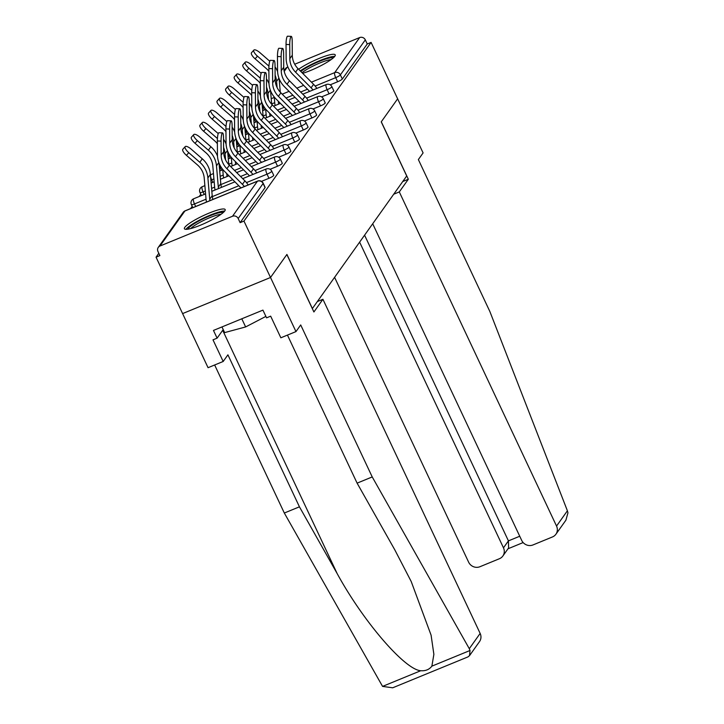 <?xml version="1.0" encoding="UTF-8"?>
<svg xmlns="http://www.w3.org/2000/svg" width="724" height="724" viewBox="0 0 724 724"><rect width="100%" height="100%" fill="white"/><g stroke="black" fill="none" stroke-linecap="round" stroke-linejoin="round"><path stroke-width="1.09" d="M302.659 73.341A22.525 3.792 -25.2 0 0 334.841 56.246A22.525 3.792 -25.2 0 0 335.23 54.861A22.525 3.792 -25.2 0 0 320.651 57.811A22.525 3.792 -25.2 0 0 298.632 69.278M184.792 227.354A22.525 3.792 -25.2 0 0 184.394 228.739A22.525 3.792 -25.2 0 0 203.426 223.933A22.525 3.792 -25.2 0 0 224.775 210.937A22.525 3.792 -25.2 0 0 225.164 209.553A22.525 3.792 -25.2 0 0 206.132 214.367A22.525 3.792 -25.2 0 0 184.792 227.354M372.697 223.761L521.678 540.366A8.661 8.181 -144.6 0 0 533 544.937L552.484 536.937A8.661 8.181 -144.6 0 0 555.905 534.24A8.661 8.181 -144.6 0 0 556.539 526.058L567.399 510.791L489.886 311.564L418.363 159.57L423.097 152.918L397.639 98.817L381.24 121.867L406.698 175.968L312.379 308.542L286.921 254.441L270.514 277.491L182.602 313.592L156.049 257.174L159.895 255.59L157.959 251.472A4.335 4.091 -144.6 0 1 158.275 247.382L183.199 212.34A4.335 4.091 -144.6 0 1 184.91 210.992L159.986 246.024A4.335 4.091 -144.6 0 0 158.275 247.382M200.792 194.285L199.218 196.503M192.204 206.358L190.629 208.566M158.809 253.291L156.049 257.174M232.522 216.25L257.454 181.208A4.335 4.091 -144.6 0 1 263.111 183.498A4.335 0.733 -25.2 0 0 263.192 183.226L265.129 187.353A4.335 0.733 154.8 0 1 265.056 187.616L263.111 183.498L238.187 218.53A4.335 4.091 -144.6 0 0 232.522 216.25L159.986 246.024M265.056 187.616L240.124 222.657L243.97 221.073L270.514 277.491L182.602 313.592L208.06 367.692L223.182 361.475L227.915 354.823L299.437 506.818L337.14 573.544C363.131 621.273 404.716 669.628 420.716 670.732C425.567 671.076 429.287 669.546 431.875 666.152L433.875 654.351L431.097 635.183L411.214 581.526L394.815 549.869L357.104 483.143L287.446 335.094M238.187 218.53L240.124 222.657M402.743 181.534L408.327 179.244L381.295 121.795L397.639 98.817L371.095 42.399L243.97 221.073M284.052 70.599L285.401 68.708A4.335 4.091 35.4 0 1 287.111 67.35L287.908 67.024M294.704 64.237L359.647 37.576A4.335 4.091 35.4 0 1 365.312 39.856L367.249 43.983L371.095 42.399M329.067 93.821L327.121 89.704A4.335 0.733 154.8 0 0 331.791 86.961A4.335 0.733 -25.2 0 0 331.873 86.699L333.809 90.817A4.335 0.733 154.8 0 1 333.737 91.088A4.335 0.733 154.8 0 1 329.067 93.821L321.592 96.889M367.249 43.983L342.316 79.016A4.335 0.733 154.8 0 1 337.646 81.758L330.18 84.826M311.89 117.958L309.953 113.831A4.335 0.733 154.8 0 0 314.623 111.098A4.335 0.733 -25.2 0 0 314.696 110.826L316.641 114.953A4.335 0.733 154.8 0 1 316.56 115.216A4.335 0.733 154.8 0 1 311.89 117.958L304.424 121.026M294.722 142.085L292.786 137.967A4.335 0.733 154.8 0 0 297.455 135.225A4.335 0.733 -25.2 0 0 297.528 134.963L299.474 139.08A4.335 0.733 154.8 0 1 299.392 139.352A4.335 0.733 154.8 0 1 294.722 142.085L287.256 145.153M277.554 166.221L275.618 162.104A4.335 0.733 154.8 0 0 280.288 159.361A4.335 0.733 -25.2 0 0 280.36 159.099L282.297 163.217A4.335 0.733 154.8 0 1 282.224 163.479A4.335 0.733 154.8 0 1 277.554 166.221L270.079 169.289M268.966 178.285L267.029 174.167A4.335 0.733 154.8 0 0 271.699 171.425A4.335 0.733 -25.2 0 0 271.772 171.163L273.717 175.28A4.335 0.733 154.8 0 1 273.636 175.552A4.335 0.733 154.8 0 1 268.966 178.285L261.5 181.353M286.143 154.158L284.197 150.031A4.335 0.733 154.8 0 0 288.867 147.298A4.335 0.733 -25.2 0 0 288.948 147.026L290.885 151.153A4.335 0.733 154.8 0 1 290.813 151.416A4.335 0.733 154.8 0 1 286.143 154.158L278.668 157.226M303.311 130.021L301.365 125.904A4.335 0.733 154.8 0 0 306.044 123.161A4.335 0.733 -25.2 0 0 306.116 122.899L308.053 127.017A4.335 0.733 154.8 0 1 307.981 127.288A4.335 0.733 154.8 0 1 303.311 130.021L295.835 133.089M320.479 105.894L318.542 101.767A4.335 0.733 154.8 0 0 323.212 99.025A4.335 0.733 -25.2 0 0 323.284 98.763L325.221 102.889A4.335 0.733 154.8 0 1 325.148 103.152A4.335 0.733 154.8 0 1 320.479 105.894L313.003 108.962M248.16 184.946A23.105 21.82 35.4 0 0 244.902 180.855L229.372 165.235A19.349 18.281 -144.6 0 1 225.454 159.642A19.349 18.281 -144.6 0 1 223.625 151.723L223.517 137.65A6.498 1.204 92.6 0 0 222.576 132.899A6.498 1.204 92.6 0 0 221.046 141.135L221.146 155.198A19.349 18.281 -144.6 0 0 222.974 163.126A19.349 18.281 -144.6 0 0 226.902 168.71L242.422 184.339A23.105 21.82 35.4 0 1 244.341 186.52M240.902 187.932A19.349 18.281 -144.6 0 0 239.852 186.792L224.331 171.163A23.105 21.82 35.4 0 1 219.643 164.493A23.105 21.82 35.4 0 1 217.462 155.036L217.354 140.963A6.498 1.204 -87.4 0 1 218.892 132.727L222.576 132.899M212.91 199.417A19.349 18.281 35.4 0 1 212.204 195.679L210.376 174.43A23.105 21.82 -144.6 0 0 208.277 166.692A23.105 21.82 -144.6 0 0 202.286 158.8L191.263 149.216A6.498 2.127 41.7 0 0 185.172 146.628A6.498 2.127 41.7 0 0 188.783 152.692L186.43 155.343L197.453 164.927A19.349 18.281 35.4 0 1 202.467 171.543A19.349 18.281 35.4 0 1 204.222 178.023L206.05 199.272A23.105 21.82 -144.6 0 0 206.476 202.068M209.915 200.648A19.349 18.281 35.4 0 1 209.725 199.163L207.897 177.914A23.105 21.82 -144.6 0 0 205.797 170.176A23.105 21.82 -144.6 0 0 199.815 162.285L188.783 152.692M186.43 155.343A6.498 2.127 -138.3 0 1 182.81 149.28L185.172 146.628M188.059 229.146A19.494 3.276 154.8 0 1 192.629 224.748A19.494 3.276 154.8 0 1 210.557 215.544A19.494 3.276 154.8 0 1 223.146 212.639M220.974 214.34A18.055 3.041 -25.2 0 0 194.204 225.779A18.055 3.041 -25.2 0 0 190.765 228.558M224.657 211.1A22.381 3.765 -25.2 0 0 190.684 225.273A22.381 3.765 -25.2 0 0 185.914 229.327M221.969 326.931L224.639 332.606L245.635 326.94L265.889 316.397M241.798 318.795L245.635 326.94M300.777 71.441A19.494 3.276 154.8 0 1 317.963 61.956A19.494 3.276 154.8 0 1 332.66 57.748A19.494 3.276 154.8 0 1 333.212 57.947M334.723 56.4A22.381 3.765 -25.2 0 0 300.252 70.916M331.031 59.649A18.055 3.041 -25.2 0 0 316.678 64.336A18.055 3.041 -25.2 0 0 302.053 72.726M299.437 506.818L284.315 513.026L382.562 686.397L392.698 687.8L467.939 656.912L469.514 655.663L470.03 650.487L469.288 648.686L372.227 476.935L357.104 483.143M284.315 513.026L214.648 364.987M372.227 476.935L300.704 324.94L295.971 331.592L270.514 277.491L286.858 254.522L313.899 311.972L322.922 299.284L480.148 633.419A8.661 8.181 35.4 0 1 479.523 641.591L469.514 655.663M322.922 299.284L317.329 301.582M295.971 331.592L280.849 337.8L270.667 316.162L266.568 317.845L262.93 310.116L213.462 330.425L217.1 338.153L223.209 329.565M217.1 338.153L213.001 339.837L223.182 361.475M567.399 510.791L567.951 512.864L565.915 520.167L555.905 534.24M334.588 277.319L468.618 562.15A8.661 8.181 -144.6 0 0 479.949 566.72L499.424 558.72A8.661 8.181 -144.6 0 0 502.845 556.023A8.661 8.181 -144.6 0 0 503.479 547.842L508.429 540.873L508.61 547.923L502.845 556.023M359.62 242.133L503.479 547.842M393.711 194.222L399.304 191.923L556.539 526.058M408.327 179.244L399.304 191.923M364.579 235.173L508.429 540.873L519.732 536.24M256.748 172.882A23.105 21.82 35.4 0 0 253.481 168.792L237.961 153.162A19.349 18.281 -144.6 0 1 234.033 147.578A19.349 18.281 -144.6 0 1 232.214 139.66L232.105 125.587A6.498 1.204 92.6 0 0 231.164 120.836A6.498 1.204 92.6 0 0 229.626 129.062L229.734 143.135A19.349 18.281 -144.6 0 0 231.553 151.054A19.349 18.281 -144.6 0 0 235.481 156.646L251.011 172.276A23.105 21.82 35.4 0 1 252.929 174.448M249.481 175.869A19.349 18.281 -144.6 0 0 248.441 174.728L232.911 159.099A23.105 21.82 35.4 0 1 228.223 152.42A23.105 21.82 35.4 0 1 226.051 142.972L225.942 128.899A6.498 1.204 -87.4 0 1 227.481 120.664L231.164 120.836M265.337 160.819A23.105 21.82 35.4 0 0 262.07 156.728L246.54 141.099A19.349 18.281 -144.6 0 1 242.621 135.506A19.349 18.281 -144.6 0 1 240.793 127.587L240.694 113.514A6.498 1.204 92.6 0 0 239.753 108.763A6.498 1.204 92.6 0 0 238.214 116.998L238.323 131.071A19.349 18.281 -144.6 0 0 240.142 138.99A19.349 18.281 -144.6 0 0 244.069 144.583L259.59 160.203A23.105 21.82 35.4 0 1 261.509 162.384M258.07 163.796A19.349 18.281 -144.6 0 0 257.02 162.656L241.499 147.035A23.105 21.82 35.4 0 1 236.811 140.356A23.105 21.82 35.4 0 1 234.63 130.899L234.531 116.826A6.498 1.204 -87.4 0 1 236.06 108.6L239.753 108.763M273.916 148.746A23.105 21.82 35.4 0 0 270.649 144.655L255.129 129.035A19.349 18.281 -144.6 0 1 251.201 123.442A19.349 18.281 -144.6 0 1 249.382 115.523L249.273 101.45A6.498 1.204 92.6 0 0 248.332 96.699A6.498 1.204 92.6 0 0 246.803 104.935L246.902 119.008A19.349 18.281 -144.6 0 0 248.73 126.926A19.349 18.281 -144.6 0 0 252.649 132.519L268.179 148.139A23.105 21.82 35.4 0 1 270.097 150.321M266.658 151.732A19.349 18.281 -144.6 0 0 265.608 150.592L250.079 134.972A23.105 21.82 35.4 0 1 245.4 128.293A23.105 21.82 35.4 0 1 243.219 118.836L243.11 104.763A6.498 1.204 -87.4 0 1 244.649 96.527L248.332 96.699M282.505 136.682A23.105 21.82 35.4 0 0 279.238 132.592L263.717 116.971A19.349 18.281 -144.6 0 1 259.789 111.378A19.349 18.281 -144.6 0 1 257.97 103.46L257.862 89.387A6.498 1.204 92.6 0 0 256.92 84.636A6.498 1.204 92.6 0 0 255.382 92.862L255.491 106.935A19.349 18.281 -144.6 0 0 257.31 114.854A19.349 18.281 -144.6 0 0 261.237 120.446L276.758 136.076A23.105 21.82 35.4 0 1 278.686 138.257M275.238 139.669A19.349 18.281 -144.6 0 0 274.188 138.528L258.667 122.899A23.105 21.82 35.4 0 1 253.979 116.229A23.105 21.82 35.4 0 1 251.807 106.772L251.699 92.699A6.498 1.204 -87.4 0 1 253.237 84.464L256.92 84.636M291.093 124.618A23.105 21.82 35.4 0 0 287.826 120.528L272.296 104.899A19.349 18.281 -144.6 0 1 268.378 99.315A19.349 18.281 -144.6 0 1 266.55 91.387L266.45 77.323A6.498 1.204 92.6 0 0 265.509 72.572A6.498 1.204 92.6 0 0 263.97 80.798L264.079 94.871A19.349 18.281 -144.6 0 0 265.898 102.79A19.349 18.281 -144.6 0 0 269.826 108.383L285.346 124.012A23.105 21.82 35.4 0 1 287.265 126.184M283.826 127.596A19.349 18.281 -144.6 0 0 282.776 126.465L267.256 110.835A23.105 21.82 35.4 0 1 262.568 104.156A23.105 21.82 35.4 0 1 260.387 94.699L260.287 80.635A6.498 1.204 -87.4 0 1 261.817 72.4L265.509 72.572M217.499 156.113A23.105 21.82 -144.6 0 0 216.865 154.628A23.105 21.82 -144.6 0 0 210.874 146.737L199.851 137.144A6.498 2.127 41.7 0 0 193.751 134.564A6.498 2.127 41.7 0 0 197.371 140.628L195.009 143.28L206.041 152.864A19.349 18.281 35.4 0 1 211.055 159.479A19.349 18.281 35.4 0 1 212.811 165.959L214.639 187.208A23.105 21.82 -144.6 0 0 215.055 189.996M218.494 188.584A19.349 18.281 35.4 0 1 218.313 187.091L216.485 165.85A23.105 21.82 -144.6 0 0 214.385 158.103A23.105 21.82 -144.6 0 0 208.394 150.212L197.371 140.628M195.009 143.28A6.498 2.127 -138.3 0 1 191.398 137.216L193.751 134.564M221.499 187.353A19.349 18.281 35.4 0 1 220.784 183.615L219.019 163.036M217.426 138.546A23.105 21.82 -144.6 0 0 216.983 138.148L205.951 128.564L203.598 131.207A6.498 2.127 -138.3 0 1 199.978 125.152L202.34 122.501A6.498 2.127 41.7 0 0 205.951 128.564M226.087 144.049A23.105 21.82 -144.6 0 0 225.445 142.556A23.105 21.82 -144.6 0 0 223.535 139.225M218.241 133.605L208.431 125.08A6.498 2.127 41.7 0 0 202.34 122.501M227.083 176.52A19.349 18.281 35.4 0 1 226.893 175.027L226.775 173.633M228.775 164.601L227.598 150.972M225.598 159.95L225.064 153.778A23.105 21.82 -144.6 0 0 223.598 147.497M203.598 131.207L214.621 140.8A19.349 18.281 35.4 0 1 217.381 143.714M222.73 169.389L223.218 175.136A23.105 21.82 -144.6 0 0 223.644 177.932M226.015 126.474A23.105 21.82 -144.6 0 0 225.571 126.085L214.539 116.492L212.177 119.143A6.498 2.127 -138.3 0 1 208.566 113.08L210.928 110.437A6.498 2.127 41.7 0 0 214.539 116.492M234.667 131.976A23.105 21.82 -144.6 0 0 234.033 130.492A23.105 21.82 -144.6 0 0 232.114 127.162M226.82 121.542L217.019 113.016A6.498 2.127 41.7 0 0 210.928 110.437M235.671 164.457A19.349 18.281 35.4 0 1 235.481 162.963L235.363 161.561M237.354 152.538L236.187 138.899M234.178 147.886L233.653 141.714A23.105 21.82 -144.6 0 0 232.178 135.424M212.177 119.143L223.209 128.736A19.349 18.281 35.4 0 1 225.96 131.65M231.309 157.325L231.807 163.072A23.105 21.82 -144.6 0 0 232.223 165.868M234.594 114.41A23.105 21.82 -144.6 0 0 234.151 114.012L223.128 104.428L220.766 107.08A6.498 2.127 -138.3 0 1 217.146 101.016L219.508 98.364A6.498 2.127 41.7 0 0 223.128 104.428M243.255 119.913A23.105 21.82 -144.6 0 0 242.612 118.428A23.105 21.82 -144.6 0 0 240.703 115.098M235.409 109.478L225.598 100.944A6.498 2.127 41.7 0 0 219.508 98.364M244.25 152.384A19.349 18.281 35.4 0 1 244.06 150.9L243.943 149.497M245.943 140.465L244.766 126.836M242.766 135.813L242.232 129.65A23.105 21.82 -144.6 0 0 240.766 123.361M220.766 107.08L231.798 116.664A19.349 18.281 35.4 0 1 234.549 119.587M239.897 145.252L240.395 151.008A23.105 21.82 -144.6 0 0 240.811 153.796M243.183 102.346A23.105 21.82 -144.6 0 0 242.739 101.948L231.707 92.364L229.354 95.016A6.498 2.127 -138.3 0 1 225.734 88.952L228.096 86.301A6.498 2.127 41.7 0 0 231.707 92.364M251.834 107.849A23.105 21.82 -144.6 0 0 251.201 106.365A23.105 21.82 -144.6 0 0 249.291 103.025M243.997 97.405L234.187 88.88A6.498 2.127 41.7 0 0 228.096 86.301M252.839 140.32A19.349 18.281 35.4 0 1 252.649 138.827L252.531 137.433M254.531 128.401L253.355 114.772M251.355 123.75L250.821 117.578A23.105 21.82 -144.6 0 0 249.346 111.297M229.354 95.016L240.377 104.6A19.349 18.281 35.4 0 1 243.137 107.523M248.486 133.189L248.975 138.936A23.105 21.82 -144.6 0 0 249.4 141.732M299.673 112.555A23.105 21.82 35.4 0 0 296.406 108.464L280.885 92.835A19.349 18.281 -144.6 0 1 276.957 87.242A19.349 18.281 -144.6 0 1 275.138 79.323L275.029 65.251A6.498 1.204 92.6 0 0 274.088 60.499A6.498 1.204 92.6 0 0 272.559 68.735L272.658 82.808A19.349 18.281 -144.6 0 0 274.487 90.726A19.349 18.281 -144.6 0 0 278.405 96.319L293.935 111.939A23.105 21.82 35.4 0 1 295.854 114.12M292.406 115.532A19.349 18.281 -144.6 0 0 291.365 114.392L275.835 98.772A23.105 21.82 35.4 0 1 271.147 92.093A23.105 21.82 35.4 0 1 268.975 82.636L268.866 68.563A6.498 1.204 -87.4 0 1 270.405 60.336L274.088 60.499M251.771 90.283A23.105 21.82 -144.6 0 0 251.328 89.885L240.296 80.292L237.934 82.943A6.498 2.127 -138.3 0 1 234.323 76.889L236.676 74.237A6.498 2.127 41.7 0 0 240.296 80.292M260.423 95.776A23.105 21.82 -144.6 0 0 259.789 94.292A23.105 21.82 -144.6 0 0 257.871 90.962M252.576 85.341L242.775 76.816A6.498 2.127 41.7 0 0 236.676 74.237M261.427 128.257A19.349 18.281 35.4 0 1 261.237 126.763L261.111 125.361M263.111 116.338L261.943 102.708M259.934 111.686L259.409 105.514A23.105 21.82 -144.6 0 0 257.934 99.224M237.934 82.943L248.966 92.536A19.349 18.281 35.4 0 1 251.717 95.45M257.065 121.125L257.563 126.872A23.105 21.82 -144.6 0 0 257.979 129.668M308.261 100.482A23.105 21.82 35.4 0 0 304.994 96.392L289.473 80.771A19.349 18.281 -144.6 0 1 285.546 75.178A19.349 18.281 -144.6 0 1 283.718 67.26L283.618 53.187A6.498 1.204 92.6 0 0 282.677 48.436A6.498 1.204 92.6 0 0 281.138 56.671L281.247 70.735A19.349 18.281 -144.6 0 0 283.066 78.663A19.349 18.281 -144.6 0 0 286.994 84.246L302.514 99.876A23.105 21.82 35.4 0 1 304.433 102.057M300.994 103.469A19.349 18.281 -144.6 0 0 299.944 102.328L284.423 86.699A23.105 21.82 35.4 0 1 279.736 80.029A23.105 21.82 35.4 0 1 277.563 70.572L277.455 56.499A6.498 1.204 -87.4 0 1 278.993 48.264L282.677 48.436M260.35 78.21A23.105 21.82 -144.6 0 0 259.907 77.821L248.884 68.228L246.522 70.88A6.498 2.127 -138.3 0 1 242.902 64.816L245.264 62.164A6.498 2.127 41.7 0 0 248.884 68.228M269.011 83.713A23.105 21.82 -144.6 0 0 268.369 82.228A23.105 21.82 -144.6 0 0 266.459 78.898M261.165 73.278L251.355 64.753A6.498 2.127 41.7 0 0 245.264 62.164M270.007 116.184A19.349 18.281 35.4 0 1 269.817 114.7L269.699 113.297M271.699 104.274L270.523 90.636M268.523 99.613L267.989 93.45A23.105 21.82 -144.6 0 0 266.522 87.161M246.522 70.88L257.545 80.464A19.349 18.281 35.4 0 1 260.305 83.387M265.654 109.053L266.142 114.808A23.105 21.82 -144.6 0 0 266.568 117.605M316.841 88.419A23.105 21.82 35.4 0 0 313.582 84.328L298.053 68.699A19.349 18.281 -144.6 0 1 294.134 63.115A19.349 18.281 -144.6 0 1 292.306 55.196L292.197 41.123A6.498 1.204 92.6 0 0 291.256 36.372A6.498 1.204 92.6 0 0 289.727 44.598L289.826 58.671A19.349 18.281 -144.6 0 0 291.654 66.59A19.349 18.281 -144.6 0 0 295.582 72.183L311.103 87.812A23.105 21.82 35.4 0 1 313.021 89.984M309.582 91.396A19.349 18.281 -144.6 0 0 308.533 90.265L293.012 74.635A23.105 21.82 35.4 0 1 288.324 67.956A23.105 21.82 35.4 0 1 286.143 58.499L286.034 44.436A6.498 1.204 -87.4 0 1 287.573 36.2L291.256 36.372M268.939 66.146A23.105 21.82 -144.6 0 0 268.495 65.748L257.463 56.164L255.11 58.816A6.498 2.127 -138.3 0 1 251.49 52.752L253.853 50.101A6.498 2.127 41.7 0 0 257.463 56.164M277.591 71.649A23.105 21.82 -144.6 0 0 276.957 70.165A23.105 21.82 -144.6 0 0 275.039 66.825M269.753 61.205L259.943 52.68A6.498 2.127 41.7 0 0 253.853 50.101M278.595 104.12A19.349 18.281 35.4 0 1 278.405 102.627L278.288 101.233M280.288 92.201L279.111 78.572M277.111 87.55L276.577 81.387A23.105 21.82 -144.6 0 0 275.102 75.097M255.11 58.816L266.133 68.4A19.349 18.281 35.4 0 1 268.894 71.323M274.233 96.989L274.731 102.745A23.105 21.82 -144.6 0 0 275.156 105.532M263.192 183.226A4.335 4.335 0 0 0 257.626 181.063A4.335 1.222 -112.3 0 0 257.454 181.208L184.91 210.992A4.335 1.222 -112.3 0 1 185.082 210.847A4.335 4.335 0 0 0 183.199 212.34M287.111 67.35L284.224 71.405M271.219 98.681L274.278 97.423M282.206 94.165L289.048 91.36M296.822 88.165L303.664 85.36M311.438 82.174L334.714 72.608L359.647 37.576M365.312 39.856L340.38 74.898L342.316 79.016M337.646 81.758L335.71 77.64A4.335 1.222 67.7 0 1 334.714 72.608A4.335 4.091 35.4 0 1 340.38 74.898A4.335 0.733 154.8 0 1 335.71 77.64L315.157 86.075M271.772 171.163A4.335 4.335 0 0 0 266.206 169A4.335 1.222 -112.3 0 0 266.034 169.145A4.335 1.222 67.7 0 0 267.029 174.167L246.477 182.602M238.811 185.751L212.304 196.629M206.041 199.2L194.494 203.951L195.688 206.494M191.398 204.63A4.335 0.733 -25.2 0 0 194.494 203.951A4.335 1.222 67.7 0 1 193.498 198.919A4.335 1.222 -112.3 0 1 193.67 198.774A4.335 4.335 0 0 0 191.398 204.63L192.828 207.67M280.36 159.099A4.335 4.335 0 0 0 274.794 156.927A4.335 1.222 -112.3 0 0 274.622 157.072A4.335 1.222 67.7 0 0 275.618 162.104L255.056 170.538M247.4 173.679L240.558 176.493M232.784 179.679L220.892 184.566M214.63 187.136L211.571 188.394M205.335 190.955L203.073 191.878L204.277 194.421M288.948 147.026A4.335 4.335 0 0 0 283.383 144.863A4.335 1.222 -112.3 0 0 283.211 145.008A4.335 1.222 67.7 0 0 284.197 150.031L263.645 158.475M255.988 161.615L249.147 164.429M241.373 167.615L234.531 170.421M223.218 175.072L220.159 176.321M213.924 178.882L211.661 179.814L212.856 182.358M297.528 134.963A4.335 4.335 0 0 0 291.962 132.8A4.335 1.222 -112.3 0 0 291.79 132.945A4.335 1.222 67.7 0 0 292.786 137.967L272.224 146.411M264.568 149.551L257.726 152.357M249.961 155.551L243.119 158.357M231.798 163.009L228.748 164.257M221.236 167.344L220.25 167.751L221.444 170.294M306.116 122.899A4.335 4.335 0 0 0 300.551 120.736A4.335 1.222 -112.3 0 0 300.379 120.872A4.335 1.222 67.7 0 0 301.365 125.904L280.812 134.338M273.156 137.488L266.314 140.293M258.54 143.488L251.699 146.293M240.386 150.936L237.327 152.194M229.816 155.28L228.829 155.678L230.033 158.23M314.696 110.826A4.335 4.335 0 0 0 309.139 108.663A4.335 1.222 -112.3 0 0 308.958 108.808A4.335 1.222 67.7 0 0 309.953 113.831L289.401 122.275M281.745 125.415L274.903 128.229M267.129 131.415L260.287 134.23M248.975 138.872L245.916 140.13M238.404 143.207L237.418 143.614L238.612 146.157M323.284 98.763A4.335 4.335 0 0 0 317.718 96.6A4.335 1.222 -112.3 0 0 317.546 96.745A4.335 1.222 67.7 0 0 318.542 101.767L297.98 110.211M290.324 113.351L283.482 116.157M275.717 119.351L268.876 122.157M257.554 126.809L254.495 128.058M246.984 131.144L245.997 131.551L247.201 134.094M331.873 86.699A4.335 4.335 0 0 0 326.307 84.536A4.335 1.222 -112.3 0 0 326.135 84.681A4.335 1.222 67.7 0 0 327.121 89.704L306.569 98.138M298.912 101.288L292.071 104.093M284.297 107.288L277.455 110.093M266.142 114.736L263.084 115.994M255.572 119.08L254.586 119.487L255.78 122.03M307.492 89.215L300.659 92.029M292.885 95.215L286.043 98.03M274.722 102.672L271.672 103.93M264.16 107.007L263.174 107.414L264.369 109.958M199.978 192.566A4.335 0.733 -25.2 0 0 203.073 191.878A4.335 1.222 67.7 0 1 202.087 186.855A4.335 1.222 -112.3 0 1 202.258 186.711A4.335 4.335 0 0 0 199.978 192.566L201.408 195.598M210.865 180.122A4.335 0.733 -25.2 0 0 211.661 179.814A4.335 1.222 67.7 0 1 210.666 174.792A4.335 1.222 -112.3 0 1 210.838 174.647A4.335 4.335 0 0 0 210.412 174.855M219.444 168.058A4.335 0.733 -25.2 0 0 220.25 167.751A4.335 1.222 67.7 0 1 219.091 163.226M228.033 155.995A4.335 0.733 -25.2 0 0 228.829 155.678A4.335 1.222 67.7 0 1 227.68 151.162M236.621 143.922A4.335 0.733 -25.2 0 0 237.418 143.614A4.335 1.222 67.7 0 1 236.259 139.099M245.201 131.858A4.335 0.733 -25.2 0 0 245.997 131.551A4.335 1.222 67.7 0 1 244.848 127.026M253.789 119.795A4.335 0.733 -25.2 0 0 254.586 119.487A4.335 1.222 67.7 0 1 253.436 114.962M262.369 107.722A4.335 0.733 -25.2 0 0 263.174 107.414A4.335 1.222 67.7 0 1 262.016 102.898M229.372 165.235L226.902 168.71M221.046 141.135L217.354 140.963M223.625 151.723L221.146 155.198M244.902 180.855L242.422 184.339M199.815 162.285L202.286 158.8M209.725 199.163L212.204 195.679M207.897 177.914L210.376 174.43M382.562 686.397L420.716 670.732M431.875 666.152L470.03 650.487M469.288 648.686L480.148 633.419M222.684 330.307L337.14 573.544M237.961 153.162L235.481 156.646M229.626 129.062L225.942 128.899M232.214 139.66L229.734 143.135M253.481 168.792L251.011 172.276M246.54 141.099L244.069 144.583M238.214 116.998L234.531 116.826M240.793 127.587L238.323 131.071M262.07 156.728L259.59 160.203M255.129 129.035L252.649 132.519M246.803 104.935L243.11 104.763M249.382 115.523L246.902 119.008M270.649 144.655L268.179 148.139M263.717 116.971L261.237 120.446M255.382 92.862L251.699 92.699M257.97 103.46L255.491 106.935M279.238 132.592L276.758 136.076M272.296 104.899L269.826 108.383M263.97 80.798L260.287 80.635M266.55 91.387L264.079 94.871M287.826 120.528L285.346 124.012M208.394 150.212L210.874 146.737M218.313 187.091L220.784 183.615M216.485 165.85L218.829 162.547M216.983 138.148L217.517 137.388M226.893 175.027L227.427 174.285M225.064 153.778L227.417 150.474M225.571 126.085L226.105 125.324M235.481 162.963L236.006 162.221M233.653 141.714L235.997 138.411M234.151 114.012L234.694 113.261M244.06 150.9L244.594 150.149M242.232 129.65L244.585 126.347M242.739 101.948L243.273 101.197M252.649 138.827L253.183 138.085M250.821 117.578L253.174 114.283M280.885 92.835L278.405 96.319M272.559 68.735L268.866 68.563M275.138 79.323L272.658 82.808M296.406 108.464L293.935 111.939M251.328 89.885L251.862 89.124M261.237 126.763L261.762 126.021M259.409 105.514L261.753 102.211M289.473 80.771L286.994 84.246M281.138 56.671L277.455 56.499M283.718 67.26L281.247 70.735M304.994 96.392L302.514 99.876M259.907 77.821L260.45 77.061M269.817 114.7L270.351 113.949M267.989 93.45L270.342 90.147M298.053 68.699L295.582 72.183M289.727 44.598L286.034 44.436M292.306 55.196L289.826 58.671M313.582 84.328L311.103 87.812M268.495 65.748L269.029 64.997M278.405 102.627L278.93 101.885M276.577 81.387L278.93 78.083M257.626 181.063L185.082 210.847M266.206 169L242.703 178.647M234.929 181.842L211.824 191.326M205.589 193.887L193.67 198.774M274.794 156.927L251.291 166.583M243.517 169.769L236.676 172.583M228.902 175.769L220.413 179.262M214.177 181.824L211.118 183.072M204.874 185.634L202.258 186.711M283.383 144.863L259.871 154.52M252.097 157.705L245.264 160.511M237.49 163.705L230.648 166.511M222.757 169.751L219.698 171.009M213.462 173.57L210.838 174.647M291.962 132.8L268.459 142.447M260.685 145.642L253.843 148.447M246.069 151.642L239.237 154.447M231.345 157.687L228.286 158.945M300.551 120.736L277.039 130.383M269.274 133.578L262.432 136.383M254.658 139.569L247.816 142.384M239.925 145.624L236.875 146.872M309.139 108.663L285.627 118.32M277.853 121.505L271.011 124.32M263.246 127.505L256.405 130.32M248.513 133.551L245.454 134.809M317.718 96.6L294.216 106.247M286.442 109.442L279.6 112.247M271.826 115.442L264.984 118.247M257.101 121.487L254.043 122.745M326.307 84.536L302.795 94.183M295.03 97.378L288.188 100.184M280.414 103.378L273.572 106.184M265.681 109.424L262.631 110.681M523.144 542.566L508.004 548.774"/></g></svg>
